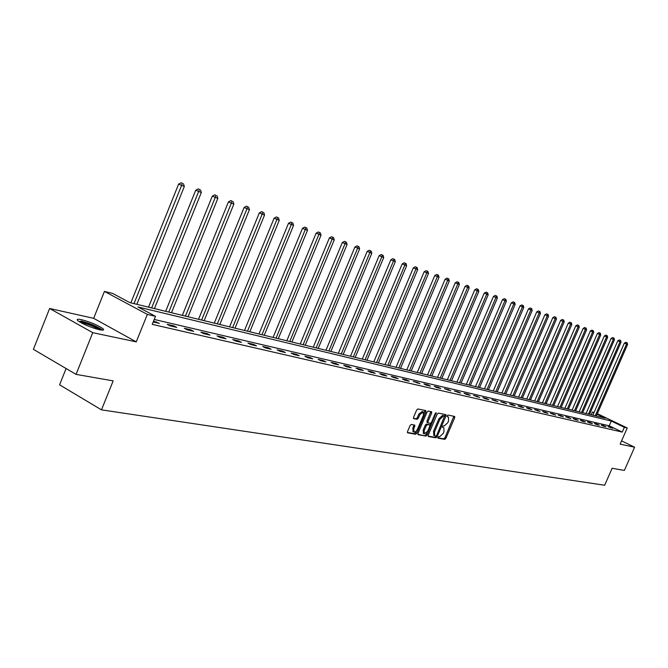 <?xml version="1.0" encoding="UTF-8"?>
<svg xmlns="http://www.w3.org/2000/svg" width="668" height="668" viewBox="0 0 668 668"><rect width="100%" height="100%" fill="white"/><g stroke="black" fill="none" stroke-linecap="round" stroke-linejoin="round"><path stroke-width="1" d="M437.966 437.298L438.066 438.183L444.763 439.36L445.882 438.325L454.699 417.684L454.683 416.456L447.936 415.062L447.151 415.788L447.159 416.648L448.487 417.016L448.537 420.949L447.802 422.685L444.212 425.992L443.343 425.825L442.55 426.551L442.558 427.403L443.919 427.779L443.961 431.67L443.226 433.398L439.627 436.722L438.759 436.571L437.966 437.298M99.532 329.75C103.482 330.535 104.559 330.126 102.763 328.531C97.386 324.974 90.28 322.026 81.438 319.671C77.346 318.836 76.235 319.237 78.098 320.89C83.6 324.489 90.739 327.445 99.532 329.75M411.271 424.456L410.085 425.524L407.522 431.561L407.538 432.814L415.638 434.267L416.815 433.198L425.883 411.872L425.85 410.611L417.851 408.958L416.665 410.018L413.567 417.325L413.592 418.594L417.133 419.304L418.31 418.243L419.838 414.636L423.328 411.956L423.403 415.337L417.425 429.39L415.964 431.528L413.893 432.071L413.843 428.747L414.82 425.149L411.271 424.456M76.052 374.372L33.4 349.331L49.616 308.491L92.76 332.672L76.052 374.372L113.168 380.877L101.478 409.851L604.674 485.244L612.122 468.276L624.38 470.422L634.6 447.201L620.146 444.153L627.244 427.988L624.346 427.303L622.25 432.079L152.246 324.364L155.494 316.331L147.344 314.403L104.433 291.407L112.7 293.452L129.826 302.604L605.25 418.168L597.075 414.269M92.76 332.672L136.247 341.866L147.344 314.403M428.196 435.21L428.355 436.488L435.945 437.816L437.081 436.772L445.974 415.922L445.957 414.686L438.317 413.108L437.173 414.152L428.196 435.21M425.908 436.062L418.143 434.701L417.976 433.407L427.036 412.106L428.196 411.054L431.637 411.78L431.662 413.041L427.996 421.642L428.021 422.886L430.334 423.353L431.486 422.31L435.285 413.392L436.179 412.699L427.061 435.01L425.908 436.062L417.817 434.292M634.6 447.201L621.574 440.897M66.099 368.527L59.594 384.818L101.478 409.851M622.25 432.079L609.216 425.817L154.224 319.463M610.552 427.253L608.005 426.66L612.731 428.305L610.552 427.253L610.343 427.745M603.88 425.708L601.284 425.099L603.48 426.159L606.076 426.76L603.88 425.708L603.663 426.201M597.083 424.13L594.436 423.512L596.649 424.581L599.288 425.19L597.083 424.13L596.866 424.631M590.153 422.518L587.456 421.892L589.677 422.969L592.374 423.587L590.153 422.518L589.928 423.028M583.089 420.882L580.342 420.239L582.58 421.324L585.327 421.959L583.089 420.882L582.872 421.391M575.891 419.203L573.086 418.552L575.34 419.646L578.146 420.297L575.891 419.203L575.666 419.721M568.551 417.5L565.687 416.84L570.823 418.602L568.551 417.5L568.326 418.026M561.07 415.763L558.147 415.087L563.349 416.874L561.07 415.763L560.836 416.289M553.43 413.993L550.457 413.3L555.726 415.112L553.43 413.993L553.204 414.527M545.639 412.181L542.608 411.48L544.921 412.607L547.96 413.308L545.639 412.181L545.414 412.724M537.698 410.336L534.592 409.618L540.028 411.48L537.698 410.336L537.464 410.878M529.582 408.457L526.417 407.722L528.772 408.874L531.928 409.601L529.582 408.457L529.348 409.008M521.307 406.536L518.076 405.785L520.439 406.946L523.662 407.689L521.307 406.536L521.065 407.088M512.849 404.574L509.55 403.806L511.938 404.975L515.228 405.735L512.849 404.574L512.606 405.134M504.215 402.562L500.85 401.785L506.611 403.748L504.215 402.562L503.973 403.13M495.397 400.516L491.957 399.723L497.81 401.71L495.397 400.516L495.155 401.092M486.387 398.429L482.872 397.61L485.302 398.813L488.817 399.623L486.387 398.429L486.137 399.005M477.177 396.291L473.579 395.456L479.624 397.502L477.177 396.291L476.927 396.875M467.767 394.103L464.093 393.252L466.556 394.471L470.23 395.322L467.767 394.103L467.508 394.696M458.139 391.865L454.382 390.997L460.619 393.101L458.139 391.865L457.889 392.467M448.295 389.586L444.454 388.692L450.791 390.83L448.295 389.586L448.044 390.187M438.233 387.248L434.292 386.329L436.814 387.59L440.746 388.5L438.233 387.248L437.966 387.857M427.929 384.851L423.904 383.916L426.443 385.194L430.459 386.121L427.929 384.851L427.662 385.478M417.383 382.405L413.258 381.453L419.93 383.683L417.383 382.405L417.116 383.031M406.587 379.9L402.37 378.923L404.942 380.217L409.158 381.194L406.587 379.9L406.319 380.535M395.531 377.336L391.206 376.326L393.803 377.637L398.12 378.639L395.531 377.336L395.264 377.979M384.209 374.706L379.783 373.679L382.388 374.998L386.814 376.017L384.209 374.706L383.933 375.358M372.602 372.009L368.068 370.957L370.698 372.293L375.224 373.337L372.602 372.009L372.326 372.669M360.712 369.245L356.061 368.168L358.708 369.521L363.35 370.59L360.712 369.245L360.436 369.913M348.521 366.415L343.744 365.312L346.416 366.674L351.176 367.776L348.521 366.415L348.237 367.091M336.012 363.517L331.119 362.373L333.8 363.751L338.693 364.887L336.012 363.517L335.728 364.202M323.178 360.536L318.16 359.367L320.865 360.762L325.875 361.922L323.178 360.536L322.894 361.229M310.019 357.48L304.858 356.278L307.581 357.689L312.733 358.875L310.019 357.48L309.727 358.182M296.5 354.341L291.198 353.113L293.945 354.533L299.231 355.752L296.5 354.341L296.2 355.05M282.614 351.118L277.178 349.857L279.934 351.284L285.37 352.545L282.614 351.118L282.314 351.836M268.352 347.803L262.758 346.508L265.538 347.961L271.124 349.247L268.352 347.803L268.052 348.537M253.69 344.404L247.945 343.068L250.742 344.538L256.487 345.865L253.69 344.404L253.389 345.147M238.626 340.905L232.714 339.528L235.528 341.014L241.432 342.375L238.626 340.905L238.317 341.657M223.12 337.307L217.042 335.895L219.881 337.39L225.951 338.793L223.12 337.307L222.811 338.066M207.172 333.599L200.918 332.146L203.773 333.666L210.019 335.111L207.172 333.599L206.855 334.376M190.756 329.792L184.318 328.297L187.19 329.825L193.62 331.311L190.756 329.792L190.438 330.576M173.847 325.867L167.217 324.322L170.106 325.875L176.736 327.404L173.847 325.867L173.53 326.66M153.214 321.968L159.335 323.379L153.548 321.149M136.247 341.866L93.654 318.319L49.616 308.491M93.654 318.319L104.433 291.407M591.213 414.761L592.399 412.031L594.077 412.44M624.346 427.303L611.295 421.057L137.917 306.938L155.494 316.331M597.326 413.692L627.244 427.988M593.935 412.766L592.399 412.031M609.216 425.817L611.295 421.057M156.437 321.817L156.103 322.636M437.849 437.799L443.777 438.843L444.888 437.807L453.856 416.264M444.612 416.256L445.13 414.494M428.038 436.087L434.951 437.298L436.187 436.02M435.937 436.07L436.73 435.344L444.529 416.156L443.527 415.939L439.903 419.253L434.542 431.829L434.576 435.72L435.937 436.07M443.552 415.663L444.445 416.122M433.866 435.352L433.54 431.303L438.901 418.744L442.525 415.421L443.443 415.613M427.979 422.852L427.011 422.36L426.986 421.116L430.802 411.588M430.877 423.153L429.941 425.357M426.819 432.689L426.059 434.484L427.061 435.01M424.205 430.551L424.238 433.849L427.704 431.186L429.791 426.293L429.775 425.057L427.453 424.589L426.293 425.641L424.205 430.551L423.195 430.025L423.495 433.449M428.798 424.564L429.641 424.998M423.195 430.025L425.282 425.115L426.443 424.063L428.631 424.481M424.906 435.536L426.059 434.484M413.15 431.687L412.832 428.213L413.985 424.957M423.086 411.839L422.318 411.438L418.819 414.11L419.838 414.636M413.409 418.26L416.114 418.778L417.291 417.717L418.819 414.11M423.829 413.784L425.015 410.411M407.363 432.463L414.628 433.741L416.573 430.86M596.324 415.997L627.569 344.463L624.338 343.127L592.892 415.17M626.726 342.667L625.849 342.275L626.726 342.667L626.534 344.095L595.246 415.738M627.143 342.809L627.569 344.463M624.338 343.127L625.849 342.275M78.74 321.358L82.131 321.642C90.957 324.064 97.303 326.811 101.169 329.892L101.277 330.059M99.223 329.683C94.747 326.844 89.136 324.539 82.381 322.778L80.519 322.46M102.546 330.151L102.162 329.808C96.827 326.268 89.763 323.329 80.978 320.999M589.543 414.352L621.048 342.141L617.791 340.789L586.078 413.509M620.205 340.321L619.32 339.928L620.205 340.321L619.996 341.765L588.45 414.085M620.622 340.471L621.048 342.141M617.791 340.789L619.32 339.928M582.646 412.674L614.418 339.778L611.12 338.409L579.148 411.822M613.55 337.941L612.665 337.54L613.55 337.941L613.341 339.394L581.527 412.406M613.984 338.091L614.418 339.778M611.12 338.409L612.665 337.54M575.616 410.97L607.655 337.365L604.323 335.979L572.075 410.11M606.778 335.511L605.876 335.111L606.778 335.511L606.552 336.973L574.48 410.695M607.212 335.662L607.655 337.365M604.323 335.979L605.876 335.111M568.451 409.225L600.757 334.91L597.392 333.507L564.869 408.357M599.864 333.031L598.962 332.631L599.864 333.031L599.639 334.509L567.291 408.941M600.315 333.19L600.757 334.91M597.392 333.507L598.962 332.631M561.145 407.455L593.735 332.405L590.328 330.994L557.529 406.57M592.825 330.501L591.915 330.101L592.825 330.501L592.591 331.996L559.968 407.163M593.276 330.668L593.735 332.405M590.328 330.994L591.915 330.101M553.705 405.643L586.571 329.85L583.122 328.422L550.048 404.75M585.644 327.93L584.734 327.52L585.644 327.93L585.402 329.441L552.494 405.351M586.112 328.097L586.571 329.85M583.122 328.422L584.734 327.52M546.107 403.798L579.265 327.245L575.783 325.8L542.416 402.896M578.321 325.308L577.403 324.899L578.321 325.308L578.079 326.827L544.879 403.497M578.797 325.475L579.265 327.245M575.783 325.8L577.403 324.899M538.366 401.911L571.808 324.59L568.284 323.128L534.625 401.009M570.856 322.627L569.929 322.218L570.856 322.627L570.597 324.164L537.114 401.61M571.34 322.803L571.808 324.59M568.284 323.128L569.929 322.218M530.467 399.99L564.21 321.884L560.644 320.398L526.685 399.072M563.233 319.897L562.306 319.479L563.233 319.897L562.974 321.442L529.19 399.681M563.725 320.072L564.21 321.884M560.644 320.398L562.306 319.479M522.409 398.036L556.452 319.112L552.845 317.617L518.585 397.109M555.459 317.108L554.524 316.69L555.459 317.108L555.191 318.669L521.107 397.719M555.96 317.283L556.452 319.112M552.845 317.617L554.524 316.69M514.185 396.032L548.528 316.29L544.888 314.778L510.319 395.097M547.526 314.261L546.583 313.835L547.526 314.261L547.251 315.839L512.857 395.715M548.036 314.444L548.528 316.29M544.888 314.778L546.583 313.835M505.793 393.995L540.454 313.409L536.763 311.881L501.877 393.043M539.427 311.355L538.475 310.929L539.427 311.355L539.143 312.941L504.432 393.661M539.953 311.547L540.454 313.409M536.763 311.881L538.475 310.929M497.226 391.916L532.196 310.47L528.463 308.925L493.26 390.947M531.152 308.391L530.2 307.965L531.152 308.391L530.86 309.994L495.831 391.573M531.686 308.583L532.196 310.47M528.463 308.925L530.2 307.965M488.475 389.786L523.77 307.464L519.996 305.902L484.467 388.809M522.71 305.359L521.741 304.925L522.71 305.359L522.401 306.979L487.055 389.444M523.253 305.56L523.77 307.464M519.996 305.902L521.741 304.925M479.54 387.615L515.162 304.399L511.337 302.813L475.482 386.63M514.084 302.27L513.107 301.827L514.084 302.27L513.767 303.898L478.088 387.265M514.636 302.47L515.162 304.399M511.337 302.813L513.107 301.827M470.406 385.394L506.369 301.26L502.495 299.656L466.297 384.392M505.267 299.105L504.29 298.663L505.267 299.105L504.941 300.75L468.928 385.035M505.835 299.306L506.369 301.26M502.495 299.656L504.29 298.663M461.079 383.123L497.376 298.062L493.46 296.433L456.92 382.113M496.257 295.874L495.272 295.431L496.257 295.874L495.923 297.536L459.567 382.756M496.842 296.083L497.376 298.062M493.46 296.433L495.272 295.431M451.543 380.81L488.191 294.78L484.216 293.135L447.335 379.783M487.047 292.567L486.053 292.125L487.047 292.567L486.705 294.254L449.998 380.434M487.64 292.784L488.191 294.78M484.216 293.135L486.053 292.125M441.798 378.439L478.797 291.432L474.773 289.77L437.532 377.403M477.628 289.194L476.635 288.743L477.628 289.194L477.278 290.889L440.212 378.055M478.238 289.411L478.797 291.432M474.773 289.77L476.635 288.743M431.829 376.017L469.195 288.008L465.12 286.321L427.512 374.965M468.001 285.737L466.99 285.286L468.001 285.737L467.633 287.457L430.209 375.625M468.627 285.962L469.195 288.008M465.12 286.321L466.99 285.286M421.633 373.537L459.367 284.51L455.234 282.798L417.258 372.477M458.148 282.205L457.137 281.754L458.148 282.205L457.772 283.942L419.972 373.136M458.791 282.439L459.367 284.51M455.234 282.798L457.137 281.754M411.204 370.999L449.305 280.927L445.122 279.191L406.77 369.922M448.069 278.589L447.051 278.13L448.069 278.589L447.677 280.343L409.509 370.59M448.721 278.823L449.305 280.927M445.122 279.191L447.051 278.13M400.524 368.41L439.018 277.253L434.776 275.5L396.032 367.316M437.749 274.89L436.722 274.431L437.749 274.89L437.348 276.661L398.796 367.984M438.417 275.132L439.018 277.253M434.776 275.5L436.722 274.431M389.603 365.755L428.48 273.496L424.18 271.717L385.044 364.644M427.186 271.108L426.151 270.64L427.186 271.108L426.769 272.886L387.824 365.321M427.871 271.35L428.48 273.496M424.18 271.717L426.151 270.64M378.414 363.033L417.692 269.655L413.333 267.851L373.796 361.914M416.373 267.225L415.329 266.757L416.373 267.225L415.939 269.029L376.593 362.59M417.074 267.476L417.692 269.655M413.333 267.851L415.329 266.757M366.957 360.244L406.637 265.714L402.219 263.885L362.273 359.108M405.292 263.25L404.24 262.774L405.292 263.25L404.841 265.071L365.095 359.793M406.01 263.509L406.637 265.714M402.219 263.885L404.24 262.774M355.217 357.397L395.314 261.672L390.83 259.819L350.466 356.244M393.936 259.176L392.876 258.7L393.936 259.176L393.469 261.021L353.305 356.929M394.671 259.443L395.314 261.672M390.83 259.819L392.876 258.7M343.185 354.466L383.708 257.539L379.157 255.66L338.367 353.297M382.296 255.009L381.228 254.525L382.296 255.009L381.82 256.863L341.231 353.998M383.048 255.276L383.708 257.539M379.157 255.66L381.228 254.525M330.852 351.468L371.8 253.297L367.183 251.385L325.967 350.282M370.364 250.725L369.287 250.241L370.364 250.725L369.872 252.604L328.848 350.984M371.132 251.001L371.8 253.297M367.183 251.385L369.287 250.241M318.21 348.395L359.601 248.947L354.908 247.01L313.25 347.193M358.123 246.333L357.046 245.849L358.123 246.333L357.614 248.237L316.148 347.894M358.916 246.626L359.601 248.947M354.908 247.01L357.046 245.849M305.234 345.247L347.076 244.48L342.317 242.517L300.208 344.02M345.565 241.833L344.479 241.34L345.565 241.833L345.039 243.753L303.122 344.73M346.383 242.125L347.076 244.48M342.317 242.517L344.479 241.34M291.924 342.008L334.225 239.904L329.391 237.908L286.822 340.772M332.681 237.215L331.587 236.714L332.681 237.215L332.13 239.152L289.762 341.482M333.516 237.516L334.225 239.904M329.391 237.908L331.587 236.714M278.264 338.693L321.032 235.194L316.123 233.174L273.078 337.432M319.446 232.472L318.344 231.963L319.446 232.472L318.886 234.435L276.043 338.15M320.306 232.773L321.032 235.194M316.123 233.174L318.344 231.963M264.236 335.278L307.48 230.368L302.495 228.314L258.967 334M305.861 227.596L304.75 227.087L305.861 227.596L305.276 229.583L261.956 334.726M306.746 227.913L307.48 230.368M302.495 228.314L304.75 227.087M249.824 331.779L293.561 225.408L288.493 223.312L244.48 330.476M291.899 222.586L290.78 222.077L291.899 222.586L291.298 224.598L247.477 331.203M292.809 222.912L293.561 225.408M288.493 223.312L290.78 222.077M235.019 328.18L279.257 220.306L274.105 218.185L229.583 326.861M277.554 217.442L276.427 216.925L277.554 217.442L276.928 219.471L232.606 327.596M278.489 217.776L279.257 220.306M274.105 218.185L276.427 216.925M219.805 324.481L264.545 215.063L259.309 212.908L214.278 323.137M262.8 212.157L261.664 211.631L262.8 212.157L262.148 214.211L217.325 323.88M263.76 212.499L264.545 215.063M259.309 212.908L261.664 211.631M204.149 320.673L249.423 209.668L244.096 207.481L198.538 319.312M247.628 206.713L246.484 206.187L247.628 206.713L246.951 208.792L201.602 320.055M248.613 207.063L249.423 209.668M244.096 207.481L246.484 206.187M188.05 316.757L233.85 204.124L228.439 201.895L182.339 315.371M232.021 201.11L230.869 200.584L232.021 201.11L231.32 203.214L185.428 316.123M233.032 201.477L233.85 204.124M228.439 201.895L230.869 200.584M171.484 312.733L217.835 198.413L212.324 196.142L165.672 311.321M215.948 195.348L214.787 194.814L215.948 195.348L215.221 197.477L168.787 312.081M216.991 195.724L217.835 198.413M212.324 196.142L214.787 194.814M154.425 308.591L201.327 192.526L195.724 190.221L148.513 307.155M199.398 189.411L198.229 188.877L199.398 189.411L198.638 191.566L151.644 307.915M200.475 189.804L201.327 192.526M195.724 190.221L198.229 188.877M136.857 304.316L184.335 186.472L178.623 184.117L130.844 302.854M182.347 183.299L181.17 182.756L182.347 183.299L181.562 185.479L133.992 303.623M183.449 183.7L184.335 186.472M178.623 184.117L181.17 182.756M453.706 417.174L454.699 417.684M444.888 437.807L445.882 438.325M443.777 438.843L444.763 439.36M444.971 415.412L445.974 415.922M436.087 436.254L437.081 436.772M434.951 437.298L435.945 437.816M442.525 415.421L443.527 415.939M438.901 418.744L439.903 419.253M433.54 431.303L434.542 431.829M430.643 412.523L431.662 413.041M426.986 421.116L427.996 421.642M435.402 413.166L436.187 413.567M426.443 424.063L427.453 424.589M425.282 425.115L426.293 425.641M413.826 425.867L414.845 426.401M412.832 428.213L413.843 428.747M417.291 417.717L418.31 418.243M416.114 418.778L417.133 419.304M424.865 411.354L425.883 411.872M415.805 432.672L416.815 433.198M414.628 433.741L415.638 434.267M443.527 415.646L444.479 416.131M433.574 435.202L434.576 435.72M427.011 422.36L428.021 422.886M423.236 433.323L424.238 433.849M428.764 424.539L429.683 425.007M412.882 431.545L413.893 432.071"/></g></svg>
